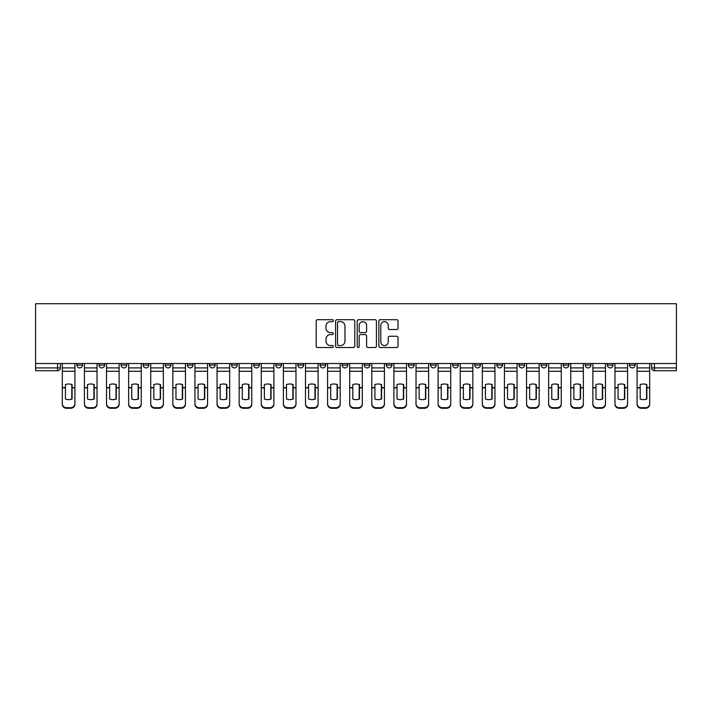 <?xml version="1.0" encoding="UTF-8"?>
<svg xmlns="http://www.w3.org/2000/svg" width="712" height="712" viewBox="0 0 712 712"><rect width="100%" height="100%" fill="white"/><g stroke="black" fill="none" stroke-linecap="round" stroke-linejoin="round"><path stroke-width="1.07" d="M333.332 320.676A0.97 0.97 0 0 0 332.353 319.697L317.579 319.697A1.388 1.388 0 0 0 316.181 321.094L316.181 346.13A1.388 1.388 0 0 0 317.579 347.518L332.353 347.518A0.97 0.97 0 0 0 333.332 346.548A0.97 0.97 0 0 0 332.353 345.569L330.439 345.569A4.45 4.45 0 0 1 325.989 341.119L325.989 339.037A4.45 4.45 0 0 1 330.439 334.587L332.353 334.587A0.97 0.97 0 0 0 333.332 333.608A0.97 0.97 0 0 0 332.353 332.637L330.439 332.637A4.45 4.45 0 0 1 325.989 328.188L325.989 326.096A4.45 4.45 0 0 1 330.439 321.646L332.353 321.646A0.97 0.97 0 0 0 333.332 320.676M629.497 365.069L629.497 363.512L629.497 365.069A2.83 2.83 0 0 0 632.327 367.899A2.83 2.83 0 0 1 629.497 365.069L635.166 365.069A2.83 2.83 0 0 1 632.327 367.899A2.83 2.83 0 0 0 635.166 365.069L635.166 363.512M607.389 363.512L607.389 365.069L613.059 365.069A2.83 2.83 0 0 1 610.22 367.899A2.83 2.83 0 0 1 607.389 365.069L607.389 363.512M518.959 365.069L518.959 363.512L518.959 365.069A2.83 2.83 0 0 0 521.798 367.899A2.83 2.83 0 0 1 518.959 365.069L524.628 365.069A2.83 2.83 0 0 1 521.798 367.899A2.83 2.83 0 0 0 524.628 365.069L524.628 363.512L524.628 365.069M320.008 363.512L320.008 365.069L325.678 365.069A2.83 2.83 0 0 1 322.839 367.899A2.83 2.83 0 0 1 320.008 365.069L320.008 363.512M253.686 363.512L253.686 365.069L259.355 365.069A2.83 2.83 0 0 1 256.525 367.899A2.83 2.83 0 0 1 253.686 365.069L253.686 363.512M209.47 363.512L209.47 365.069L215.14 365.069A2.83 2.83 0 0 1 212.31 367.899A2.83 2.83 0 0 1 209.47 365.069L209.47 363.512M187.372 363.512L187.372 365.069L193.041 365.069A2.83 2.83 0 0 1 190.202 367.899A2.83 2.83 0 0 1 187.372 365.069L187.372 363.512M143.156 363.512L143.156 365.069L148.826 365.069A2.83 2.83 0 0 1 145.987 367.899A2.83 2.83 0 0 1 143.156 365.069L143.156 363.512M396.646 329.505A1.388 1.388 0 0 0 398.044 328.116L398.044 321.094A1.388 1.388 0 0 0 396.646 319.697L380.235 319.697A1.388 1.388 0 0 0 378.846 321.094L378.846 346.13A1.388 1.388 0 0 0 380.235 347.518L396.646 347.518A1.388 1.388 0 0 0 398.044 346.13L398.044 337.648A1.388 1.388 0 0 0 396.646 336.251L389.624 336.251A1.388 1.388 0 0 0 388.236 337.648L388.236 341.849A3.72 3.72 0 0 1 384.516 345.569A3.72 3.72 0 0 1 380.795 341.849L380.795 325.366A3.72 3.72 0 0 1 384.516 321.646A3.72 3.72 0 0 1 388.236 325.366L388.236 328.116A1.388 1.388 0 0 0 389.624 329.505L396.646 329.505M676.4 363.512L35.6 363.512L35.6 303.712L676.4 303.712L676.4 370.738L654.435 370.738A2.83 2.83 0 0 1 651.605 367.899L676.4 367.899M354.781 321.094A1.388 1.388 0 0 0 353.392 319.697L336.981 319.697A1.388 1.388 0 0 0 335.583 321.094L335.583 346.13A1.388 1.388 0 0 0 336.981 347.518L353.392 347.518A1.388 1.388 0 0 0 354.781 346.13L354.781 321.094M358.608 319.697L375.019 319.697A1.388 1.388 0 0 1 376.417 321.094L376.417 346.13A1.388 1.388 0 0 1 375.019 347.518L367.997 347.518A1.388 1.388 0 0 1 366.609 346.13L366.609 335.975A1.388 1.388 0 0 0 365.212 334.587L360.557 334.587A1.388 1.388 0 0 0 359.168 335.975L359.168 346.548A0.97 0.97 0 0 1 358.189 347.518A0.97 0.97 0 0 1 357.219 346.548L357.219 321.094A1.388 1.388 0 0 1 358.608 319.697M651.605 363.512L651.605 367.899L651.605 363.512M60.395 363.512L60.395 367.899L60.395 363.512M57.565 370.738L35.6 370.738L35.6 367.899L60.395 367.899A2.83 2.83 0 0 1 57.565 370.738L57.565 363.512M35.6 363.512L35.6 367.899M613.059 363.512L613.059 365.069L613.059 363.512M585.282 363.512L585.282 365.069L590.951 365.069L590.951 363.512L590.951 365.069A2.83 2.83 0 0 1 588.112 367.899A2.83 2.83 0 0 1 585.282 365.069A2.83 2.83 0 0 0 588.112 367.899M568.843 363.512L568.843 365.069A2.83 2.83 0 0 1 566.013 367.899A2.83 2.83 0 0 1 563.174 365.069L568.843 365.069M563.174 363.512L563.174 365.069M541.067 363.512L541.067 365.069L546.736 365.069L546.736 363.512L546.736 365.069A2.83 2.83 0 0 1 543.906 367.899A2.83 2.83 0 0 1 541.067 365.069A2.83 2.83 0 0 0 543.906 367.899M496.86 363.512L496.86 365.069L502.53 365.069L502.53 363.512L502.53 365.069A2.83 2.83 0 0 1 499.691 367.899A2.83 2.83 0 0 1 496.86 365.069A2.83 2.83 0 0 0 499.691 367.899M480.422 365.069L480.422 363.512L480.422 365.069A2.83 2.83 0 0 1 477.583 367.899A2.83 2.83 0 0 1 474.753 365.069L480.422 365.069A2.83 2.83 0 0 1 477.583 367.899M474.753 363.512L474.753 365.069M458.314 363.512L458.314 365.069A2.83 2.83 0 0 1 455.475 367.899A2.83 2.83 0 0 1 452.645 365.069L458.314 365.069A2.83 2.83 0 0 1 455.475 367.899M452.645 363.512L452.645 365.069M436.207 363.512L436.207 365.069A2.83 2.83 0 0 1 433.368 367.899A2.83 2.83 0 0 1 430.538 365.069L436.207 365.069M430.538 363.512L430.538 365.069M414.099 363.512L414.099 365.069A2.83 2.83 0 0 1 411.269 367.899A2.83 2.83 0 0 1 408.43 365.069L414.099 365.069M408.43 363.512L408.43 365.069M391.992 363.512L391.992 365.069A2.83 2.83 0 0 1 389.161 367.899A2.83 2.83 0 0 1 386.322 365.069L391.992 365.069M386.322 363.512L386.322 365.069M369.884 363.512L369.884 365.069A2.83 2.83 0 0 1 367.054 367.899A2.83 2.83 0 0 1 364.215 365.069A2.83 2.83 0 0 0 367.054 367.899M364.215 363.512L364.215 365.069L369.884 365.069M347.785 363.512L347.785 365.069A2.83 2.83 0 0 1 344.946 367.899A2.83 2.83 0 0 1 342.116 365.069A2.83 2.83 0 0 0 344.946 367.899M342.116 363.512L342.116 365.069L347.785 365.069M325.678 363.512L325.678 365.069A2.83 2.83 0 0 1 322.839 367.899M303.57 363.512L303.57 365.069A2.83 2.83 0 0 1 300.731 367.899A2.83 2.83 0 0 1 297.901 365.069L303.57 365.069M297.901 363.512L297.901 365.069M281.462 363.512L281.462 365.069A2.83 2.83 0 0 1 278.632 367.899A2.83 2.83 0 0 1 275.793 365.069L281.462 365.069L281.462 363.512M275.793 363.512L275.793 365.069M259.355 363.512L259.355 365.069M237.247 363.512L237.247 365.069A2.83 2.83 0 0 1 234.417 367.899A2.83 2.83 0 0 1 231.578 365.069L237.247 365.069L237.247 363.512M231.578 363.512L231.578 365.069M215.14 363.512L215.14 365.069L215.14 363.512M193.041 365.069L193.041 363.512L193.041 365.069A2.83 2.83 0 0 1 190.202 367.899M170.933 363.512L170.933 365.069A2.83 2.83 0 0 1 168.094 367.899A2.83 2.83 0 0 1 165.264 365.069A2.83 2.83 0 0 0 168.094 367.899A2.83 2.83 0 0 0 170.933 365.069L170.933 363.512M165.264 363.512L165.264 365.069L170.933 365.069M148.826 363.512L148.826 365.069M126.718 363.512L126.718 365.069A2.83 2.83 0 0 1 123.888 367.899A2.83 2.83 0 0 1 121.049 365.069A2.83 2.83 0 0 0 123.888 367.899A2.83 2.83 0 0 0 126.718 365.069L121.049 365.069L121.049 363.512M98.941 363.512L98.941 365.069L104.611 365.069L104.611 363.512L104.611 365.069A2.83 2.83 0 0 1 101.78 367.899A2.83 2.83 0 0 1 98.941 365.069A2.83 2.83 0 0 0 101.78 367.899M76.834 363.512L76.834 365.069L82.503 365.069L82.503 363.512L82.503 365.069A2.83 2.83 0 0 1 79.673 367.899A2.83 2.83 0 0 1 76.834 365.069A2.83 2.83 0 0 0 79.673 367.899M338.512 321.646A0.97 0.97 0 0 0 337.533 322.625L337.533 344.599A0.97 0.97 0 0 0 338.512 345.569L340.523 345.569A4.45 4.45 0 0 0 344.973 341.119L344.973 326.096A4.45 4.45 0 0 0 340.523 321.646L338.512 321.646M366.609 325.437A3.72 3.72 0 0 0 362.889 321.717A3.72 3.72 0 0 0 359.168 325.437L359.168 331.249A1.388 1.388 0 0 0 360.557 332.637L365.212 332.637A1.388 1.388 0 0 0 366.609 331.249L366.609 325.437M71.805 399.129L71.805 384.471M68.619 383.99A8.784 7.734 180 0 1 71.805 384.569M62.309 388.414L62.309 403.677A4.254 4.032 0 0 0 66.563 407.709L70.675 407.709A4.254 4.032 0 0 0 74.92 403.677L74.92 404.256A4.254 4.032 180 0 1 70.675 408.288L70.675 407.709M68.619 399.637A8.784 8.33 180 0 0 71.805 399.023M72.09 387.835L72.09 384.569A8.784 7.734 180 0 0 68.761 383.99A8.784 7.734 180 0 0 65.433 384.569L65.433 399.023A8.784 8.33 180 0 0 72.09 399.023L72.09 387.835L74.92 387.835L74.92 403.677M74.92 363.512L74.92 387.835M62.309 363.512L62.309 403.677M66.563 407.709L66.563 408.288L70.675 408.288M66.563 408.288A4.254 4.032 180 0 1 62.309 404.256M93.913 399.129L93.913 384.471M90.727 383.99A8.784 7.734 180 0 1 93.913 384.569M84.416 388.414L84.416 403.677A4.254 4.032 0 0 0 88.671 407.709L92.782 407.709A4.254 4.032 0 0 0 97.028 403.677L97.028 404.256A4.254 4.032 180 0 1 92.782 408.288L92.782 407.709M90.727 399.637A8.784 8.33 180 0 0 93.913 399.023M116.02 399.129L116.02 384.471M112.834 383.99A8.784 7.734 180 0 1 116.02 384.569M106.524 388.414L106.524 403.677A4.254 4.032 0 0 0 110.778 407.709L114.881 407.709A4.254 4.032 0 0 0 119.135 403.677L119.135 404.256A4.254 4.032 180 0 1 114.881 408.288L114.881 407.709M112.834 399.637A8.784 8.33 180 0 0 116.02 399.023M138.128 399.129L138.128 384.471M134.933 383.99A8.784 7.734 180 0 1 138.128 384.569M128.632 388.414L128.632 403.677A4.254 4.032 0 0 0 132.886 407.709L136.989 407.709A4.254 4.032 0 0 0 141.243 403.677L141.243 404.256A4.254 4.032 180 0 1 136.989 408.288L136.989 407.709M134.933 399.637A8.784 8.33 180 0 0 138.128 399.023M94.198 387.835L94.198 384.569A8.784 7.734 180 0 0 90.869 383.99A8.784 7.734 180 0 0 87.531 384.569L87.531 399.023A8.784 8.33 180 0 0 94.198 399.023L94.198 387.835L97.028 387.835L97.028 403.677M97.028 363.512L97.028 387.835M84.416 363.512L84.416 403.677M88.671 407.709L88.671 408.288L92.782 408.288M88.671 408.288A4.254 4.032 180 0 1 84.416 404.256M116.305 387.835L116.305 384.569A8.784 7.734 180 0 0 112.968 383.99A8.784 7.734 180 0 0 109.639 384.569L109.639 399.023A8.784 8.33 180 0 0 116.305 399.023L116.305 387.835L119.135 387.835L119.135 403.677M119.135 363.512L119.135 387.835M106.524 363.512L106.524 403.677M110.778 407.709L110.778 408.288L114.881 408.288M110.778 408.288A4.254 4.032 180 0 1 106.524 404.256M138.413 387.835L138.413 384.569A8.784 7.734 180 0 0 135.075 383.99A8.784 7.734 180 0 0 131.747 384.569L131.747 399.023A8.784 8.33 180 0 0 138.413 399.023L138.413 387.835L141.243 387.835L141.243 403.677M141.243 363.512L141.243 387.835M128.632 363.512L128.632 403.677M132.886 407.709L132.886 408.288L136.989 408.288M132.886 408.288A4.254 4.032 180 0 1 128.632 404.256M160.236 399.129L160.236 384.471M157.04 383.99A8.784 7.734 180 0 1 160.236 384.569M150.739 388.414L150.739 403.677A4.254 4.032 0 0 0 154.985 407.709L159.096 407.709A4.254 4.032 0 0 0 163.351 403.677L163.351 404.256A4.254 4.032 180 0 1 159.096 408.288L159.096 407.709M157.04 399.637A8.784 8.33 180 0 0 160.236 399.023M182.334 399.129L182.334 384.471M179.148 383.99A8.784 7.734 180 0 1 182.334 384.569M172.847 388.414L172.847 403.677A4.254 4.032 0 0 0 177.092 407.709L181.204 407.709A4.254 4.032 0 0 0 185.458 403.677L185.458 404.256A4.254 4.032 180 0 1 181.204 408.288L181.204 407.709M179.148 399.637A8.784 8.33 180 0 0 182.334 399.023M160.511 387.835L160.511 384.569A8.784 7.734 180 0 0 157.183 383.99A8.784 7.734 180 0 0 153.854 384.569L153.854 399.023A8.784 8.33 180 0 0 160.511 399.023L160.511 387.835L163.351 387.835L163.351 403.677M163.351 363.512L163.351 387.835M150.739 363.512L150.739 403.677M154.985 407.709L154.985 408.288L159.096 408.288M154.985 408.288A4.254 4.032 180 0 1 150.739 404.256M182.619 387.835L182.619 384.569A8.784 7.734 180 0 0 179.29 383.99A8.784 7.734 180 0 0 175.962 384.569L175.962 399.023A8.784 8.33 180 0 0 182.619 399.023L182.619 387.835L185.458 387.835L185.458 403.677M185.458 363.512L185.458 387.835M172.847 363.512L172.847 403.677M177.092 407.709L177.092 408.288L181.204 408.288M177.092 408.288A4.254 4.032 180 0 1 172.847 404.256M204.442 399.129L204.442 384.471M201.256 383.99A8.784 7.734 180 0 1 204.442 384.569M194.946 388.414L194.946 403.677A4.254 4.032 0 0 0 199.2 407.709L203.312 407.709A4.254 4.032 0 0 0 207.566 403.677L207.566 404.256A4.254 4.032 180 0 1 203.312 408.288L203.312 407.709M201.256 399.637A8.784 8.33 180 0 0 204.442 399.023M226.55 399.129L226.55 384.471M223.363 383.99A8.784 7.734 180 0 1 226.55 384.569M217.053 388.414L217.053 403.677A4.254 4.032 0 0 0 221.307 407.709L225.419 407.709A4.254 4.032 0 0 0 229.665 403.677L229.665 404.256A4.254 4.032 180 0 1 225.419 408.288L225.419 407.709M223.363 399.637A8.784 8.33 180 0 0 226.55 399.023M248.657 399.129L248.657 384.471M245.471 383.99A8.784 7.734 180 0 1 248.657 384.569M239.161 388.414L239.161 403.677A4.254 4.032 0 0 0 243.415 407.709L247.527 407.709A4.254 4.032 0 0 0 251.772 403.677L251.772 404.256A4.254 4.032 180 0 1 247.527 408.288L247.527 407.709M245.471 399.637A8.784 8.33 180 0 0 248.657 399.023M270.765 399.129L270.765 384.471M267.578 383.99A8.784 7.734 180 0 1 270.765 384.569M261.268 388.414L261.268 403.677A4.254 4.032 0 0 0 265.523 407.709L269.625 407.709A4.254 4.032 0 0 0 273.88 403.677L273.88 404.256A4.254 4.032 180 0 1 269.625 408.288L269.625 407.709M267.578 399.637A8.784 8.33 180 0 0 270.765 399.023M292.872 399.129L292.872 384.471M289.677 383.99A8.784 7.734 180 0 1 292.872 384.569M283.376 388.414L283.376 403.677A4.254 4.032 0 0 0 287.63 407.709L291.733 407.709A4.254 4.032 0 0 0 295.987 403.677L295.987 404.256A4.254 4.032 180 0 1 291.733 408.288L291.733 407.709M289.677 399.637A8.784 8.33 180 0 0 292.872 399.023M314.98 399.129L314.98 384.471M311.785 383.99A8.784 7.734 180 0 1 314.98 384.569M305.484 388.414L305.484 403.677A4.254 4.032 0 0 0 309.729 407.709L313.841 407.709A4.254 4.032 0 0 0 318.095 403.677L318.095 404.256A4.254 4.032 180 0 1 313.841 408.288L313.841 407.709M311.785 399.637A8.784 8.33 180 0 0 314.98 399.023M337.079 399.129L337.079 384.471M333.892 383.99A8.784 7.734 180 0 1 337.079 384.569M327.591 388.414L327.591 403.677A4.254 4.032 0 0 0 331.837 407.709L335.948 407.709A4.254 4.032 0 0 0 340.202 403.677L340.202 404.256A4.254 4.032 180 0 1 335.948 408.288L335.948 407.709M333.892 399.637A8.784 8.33 180 0 0 337.079 399.023M359.186 399.129L359.186 384.471M356 383.99A8.784 7.734 180 0 1 359.186 384.569M349.69 388.414L349.69 403.677A4.254 4.032 0 0 0 353.944 407.709L358.056 407.709A4.254 4.032 0 0 0 362.31 403.677L362.31 404.256A4.254 4.032 180 0 1 358.056 408.288L358.056 407.709M356 399.637A8.784 8.33 180 0 0 359.186 399.023M204.727 387.835L204.727 384.569A8.784 7.734 180 0 0 201.398 383.99A8.784 7.734 180 0 0 198.07 384.569L198.07 399.023A8.784 8.33 180 0 0 204.727 399.023L204.727 387.835L207.566 387.835L207.566 403.677M207.566 363.512L207.566 387.835M194.946 363.512L194.946 403.677M199.2 407.709L199.2 408.288L203.312 408.288M199.2 408.288A4.254 4.032 180 0 1 194.946 404.256M226.834 387.835L226.834 384.569A8.784 7.734 180 0 0 223.506 383.99A8.784 7.734 180 0 0 220.177 384.569L220.177 399.023A8.784 8.33 180 0 0 226.834 399.023L226.834 387.835L229.665 387.835L229.665 403.677M229.665 363.512L229.665 387.835M217.053 363.512L217.053 403.677M221.307 407.709L221.307 408.288L225.419 408.288M221.307 408.288A4.254 4.032 180 0 1 217.053 404.256M248.942 387.835L248.942 384.569A8.784 7.734 180 0 0 245.613 383.99A8.784 7.734 180 0 0 242.276 384.569L242.276 399.023A8.784 8.33 180 0 0 248.942 399.023L248.942 387.835L251.772 387.835L251.772 403.677M251.772 363.512L251.772 387.835M239.161 363.512L239.161 403.677M243.415 407.709L243.415 408.288L247.527 408.288M243.415 408.288A4.254 4.032 180 0 1 239.161 404.256M271.05 387.835L271.05 384.569A8.784 7.734 180 0 0 267.712 383.99A8.784 7.734 180 0 0 264.383 384.569L264.383 399.023A8.784 8.33 180 0 0 271.05 399.023L271.05 387.835L273.88 387.835L273.88 403.677M273.88 363.512L273.88 387.835M261.268 363.512L261.268 403.677M265.523 407.709L265.523 408.288L269.625 408.288M265.523 408.288A4.254 4.032 180 0 1 261.268 404.256M293.157 387.835L293.157 384.569A8.784 7.734 180 0 0 289.82 383.99A8.784 7.734 180 0 0 286.491 384.569L286.491 399.023A8.784 8.33 180 0 0 293.157 399.023L293.157 387.835L295.987 387.835L295.987 403.677M295.987 363.512L295.987 387.835M283.376 363.512L283.376 403.677M287.63 407.709L287.63 408.288L291.733 408.288M287.63 408.288A4.254 4.032 180 0 1 283.376 404.256M315.256 387.835L315.256 384.569A8.784 7.734 180 0 0 311.927 383.99A8.784 7.734 180 0 0 308.599 384.569L308.599 399.023A8.784 8.33 180 0 0 315.256 399.023L315.256 387.835L318.095 387.835L318.095 403.677M318.095 363.512L318.095 387.835M305.484 363.512L305.484 403.677M309.729 407.709L309.729 408.288L313.841 408.288M309.729 408.288A4.254 4.032 180 0 1 305.484 404.256M337.363 387.835L337.363 384.569A8.784 7.734 180 0 0 334.035 383.99A8.784 7.734 180 0 0 330.706 384.569L330.706 399.023A8.784 8.33 180 0 0 337.363 399.023L337.363 387.835L340.202 387.835L340.202 403.677M340.202 363.512L340.202 387.835M327.591 363.512L327.591 403.677M331.837 407.709L331.837 408.288L335.948 408.288M331.837 408.288A4.254 4.032 180 0 1 327.591 404.256M359.471 387.835L359.471 384.569A8.784 7.734 180 0 0 356.142 383.99A8.784 7.734 180 0 0 352.814 384.569L352.814 399.023A8.784 8.33 180 0 0 359.471 399.023L359.471 387.835L362.31 387.835L362.31 403.677M362.31 363.512L362.31 387.835M349.69 363.512L349.69 403.677M353.944 407.709L353.944 408.288L358.056 408.288M353.944 408.288A4.254 4.032 180 0 1 349.69 404.256M381.294 399.129L381.294 384.471M378.108 383.99A8.784 7.734 180 0 1 381.294 384.569M371.798 388.414L371.798 403.677A4.254 4.032 0 0 0 376.052 407.709L380.163 407.709A4.254 4.032 0 0 0 384.409 403.677L384.409 404.256A4.254 4.032 180 0 1 380.163 408.288L380.163 407.709M378.108 399.637A8.784 8.33 180 0 0 381.294 399.023M403.401 399.129L403.401 384.471M400.215 383.99A8.784 7.734 180 0 1 403.401 384.569M393.905 388.414L393.905 403.677A4.254 4.032 0 0 0 398.159 407.709L402.271 407.709A4.254 4.032 0 0 0 406.516 403.677L406.516 404.256A4.254 4.032 180 0 1 402.271 408.288L402.271 407.709M400.215 399.637A8.784 8.33 180 0 0 403.401 399.023M425.509 399.129L425.509 384.471M422.323 383.99A8.784 7.734 180 0 1 425.509 384.569M416.013 388.414L416.013 403.677A4.254 4.032 0 0 0 420.267 407.709L424.37 407.709A4.254 4.032 0 0 0 428.624 403.677L428.624 404.256A4.254 4.032 180 0 1 424.37 408.288L424.37 407.709M422.323 399.637A8.784 8.33 180 0 0 425.509 399.023M447.617 399.129L447.617 384.471M444.422 383.99A8.784 7.734 180 0 1 447.617 384.569M438.12 388.414L438.12 403.677A4.254 4.032 0 0 0 442.375 407.709L446.477 407.709A4.254 4.032 0 0 0 450.732 403.677L450.732 404.256A4.254 4.032 180 0 1 446.477 408.288L446.477 407.709M444.422 399.637A8.784 8.33 180 0 0 447.617 399.023M469.724 399.129L469.724 384.471M466.529 383.99A8.784 7.734 180 0 1 469.724 384.569M460.228 388.414L460.228 403.677A4.254 4.032 0 0 0 464.473 407.709L468.585 407.709A4.254 4.032 0 0 0 472.839 403.677L472.839 404.256A4.254 4.032 180 0 1 468.585 408.288L468.585 407.709M466.529 399.637A8.784 8.33 180 0 0 469.724 399.023M491.823 399.129L491.823 384.471M488.637 383.99A8.784 7.734 180 0 1 491.823 384.569M482.336 388.414L482.336 403.677A4.254 4.032 0 0 0 486.581 407.709L490.693 407.709A4.254 4.032 0 0 0 494.947 403.677L494.947 404.256A4.254 4.032 180 0 1 490.693 408.288L490.693 407.709M488.637 399.637A8.784 8.33 180 0 0 491.823 399.023M381.579 387.835L381.579 384.569A8.784 7.734 180 0 0 378.25 383.99A8.784 7.734 180 0 0 374.921 384.569L374.921 399.023A8.784 8.33 180 0 0 381.579 399.023L381.579 387.835L384.409 387.835L384.409 403.677M384.409 363.512L384.409 387.835M371.798 363.512L371.798 403.677M376.052 407.709L376.052 408.288L380.163 408.288M376.052 408.288A4.254 4.032 180 0 1 371.798 404.256M403.686 387.835L403.686 384.569A8.784 7.734 180 0 0 400.358 383.99A8.784 7.734 180 0 0 397.02 384.569L397.02 399.023A8.784 8.33 180 0 0 403.686 399.023L403.686 387.835L406.516 387.835L406.516 403.677M406.516 363.512L406.516 387.835M393.905 363.512L393.905 403.677M398.159 407.709L398.159 408.288L402.271 408.288M398.159 408.288A4.254 4.032 180 0 1 393.905 404.256M425.794 387.835L425.794 384.569A8.784 7.734 180 0 0 422.456 383.99A8.784 7.734 180 0 0 419.128 384.569L419.128 399.023A8.784 8.33 180 0 0 425.794 399.023L425.794 387.835L428.624 387.835L428.624 403.677M428.624 363.512L428.624 387.835M416.013 363.512L416.013 403.677M420.267 407.709L420.267 408.288L424.37 408.288M420.267 408.288A4.254 4.032 180 0 1 416.013 404.256M447.901 387.835L447.901 384.569A8.784 7.734 180 0 0 444.564 383.99A8.784 7.734 180 0 0 441.235 384.569L441.235 399.023A8.784 8.33 180 0 0 447.901 399.023L447.901 387.835L450.732 387.835L450.732 403.677M450.732 363.512L450.732 387.835M438.12 363.512L438.12 403.677M442.375 407.709L442.375 408.288L446.477 408.288M442.375 408.288A4.254 4.032 180 0 1 438.12 404.256M470 387.835L470 384.569A8.784 7.734 180 0 0 466.672 383.99A8.784 7.734 180 0 0 463.343 384.569L463.343 399.023A8.784 8.33 180 0 0 470 399.023L470 387.835L472.839 387.835L472.839 403.677M472.839 363.512L472.839 387.835M460.228 363.512L460.228 403.677M464.473 407.709L464.473 408.288L468.585 408.288M464.473 408.288A4.254 4.032 180 0 1 460.228 404.256M492.108 387.835L492.108 384.569A8.784 7.734 180 0 0 488.779 383.99A8.784 7.734 180 0 0 485.451 384.569L485.451 399.023A8.784 8.33 180 0 0 492.108 399.023L492.108 387.835L494.947 387.835L494.947 403.677M494.947 363.512L494.947 387.835M482.336 363.512L482.336 403.677M486.581 407.709L486.581 408.288L490.693 408.288M486.581 408.288A4.254 4.032 180 0 1 482.336 404.256M513.931 399.129L513.931 384.471M510.744 383.99A8.784 7.734 180 0 1 513.931 384.569M504.434 388.414L504.434 403.677A4.254 4.032 0 0 0 508.688 407.709L512.8 407.709A4.254 4.032 0 0 0 517.054 403.677L517.054 404.256A4.254 4.032 180 0 1 512.8 408.288L512.8 407.709M510.744 399.637A8.784 8.33 180 0 0 513.931 399.023M514.215 387.835L514.215 384.569A8.784 7.734 180 0 0 510.887 383.99A8.784 7.734 180 0 0 507.558 384.569L507.558 399.023A8.784 8.33 180 0 0 514.215 399.023L514.215 387.835L517.054 387.835L517.054 403.677M517.054 363.512L517.054 387.835M504.434 363.512L504.434 403.677M508.688 407.709L508.688 408.288L512.8 408.288M508.688 408.288A4.254 4.032 180 0 1 504.434 404.256M536.038 399.129L536.038 384.471M532.852 383.99A8.784 7.734 180 0 1 536.038 384.569M526.542 388.414L526.542 403.677A4.254 4.032 0 0 0 530.796 407.709L534.908 407.709A4.254 4.032 0 0 0 539.153 403.677L539.153 404.256A4.254 4.032 180 0 1 534.908 408.288L534.908 407.709M532.852 399.637A8.784 8.33 180 0 0 536.038 399.023M536.323 387.835L536.323 384.569A8.784 7.734 180 0 0 532.994 383.99A8.784 7.734 180 0 0 529.666 384.569L529.666 399.023A8.784 8.33 180 0 0 536.323 399.023L536.323 387.835L539.153 387.835L539.153 403.677M539.153 363.512L539.153 387.835M526.542 363.512L526.542 403.677M530.796 407.709L530.796 408.288L534.908 408.288M530.796 408.288A4.254 4.032 180 0 1 526.542 404.256M558.146 399.129L558.146 384.471M554.959 383.99A8.784 7.734 180 0 1 558.146 384.569M548.649 388.414L548.649 403.677A4.254 4.032 0 0 0 552.904 407.709L557.015 407.709A4.254 4.032 0 0 0 561.261 403.677L561.261 404.256A4.254 4.032 180 0 1 557.015 408.288L557.015 407.709M554.959 399.637A8.784 8.33 180 0 0 558.146 399.023M558.431 387.835L558.431 384.569A8.784 7.734 180 0 0 555.102 383.99A8.784 7.734 180 0 0 551.764 384.569L551.764 399.023A8.784 8.33 180 0 0 558.431 399.023L558.431 387.835L561.261 387.835L561.261 403.677M561.261 363.512L561.261 387.835M548.649 363.512L548.649 403.677M552.904 407.709L552.904 408.288L557.015 408.288M552.904 408.288A4.254 4.032 180 0 1 548.649 404.256M580.253 399.129L580.253 384.471M577.067 383.99A8.784 7.734 180 0 1 580.253 384.569M570.757 388.414L570.757 403.677A4.254 4.032 0 0 0 575.011 407.709L579.114 407.709A4.254 4.032 0 0 0 583.368 403.677L583.368 404.256A4.254 4.032 180 0 1 579.114 408.288L579.114 407.709M577.067 399.637A8.784 8.33 180 0 0 580.253 399.023M580.538 387.835L580.538 384.569A8.784 7.734 180 0 0 577.201 383.99A8.784 7.734 180 0 0 573.872 384.569L573.872 399.023A8.784 8.33 180 0 0 580.538 399.023L580.538 387.835L583.368 387.835L583.368 403.677M583.368 363.512L583.368 387.835M570.757 363.512L570.757 403.677M575.011 407.709L575.011 408.288L579.114 408.288M575.011 408.288A4.254 4.032 180 0 1 570.757 404.256M602.361 399.129L602.361 384.471M599.166 383.99A8.784 7.734 180 0 1 602.361 384.569M592.865 388.414L592.865 403.677A4.254 4.032 0 0 0 597.119 407.709L601.222 407.709A4.254 4.032 0 0 0 605.476 403.677L605.476 404.256A4.254 4.032 180 0 1 601.222 408.288L601.222 407.709M599.166 399.637A8.784 8.33 180 0 0 602.361 399.023M602.646 387.835L602.646 384.569A8.784 7.734 180 0 0 599.308 383.99A8.784 7.734 180 0 0 595.98 384.569L595.98 399.023A8.784 8.33 180 0 0 602.646 399.023L602.646 387.835L605.476 387.835L605.476 403.677M605.476 363.512L605.476 387.835M592.865 363.512L592.865 403.677M597.119 407.709L597.119 408.288L601.222 408.288M597.119 408.288A4.254 4.032 180 0 1 592.865 404.256M624.468 399.129L624.468 384.471M621.273 383.99A8.784 7.734 180 0 1 624.468 384.569M614.972 388.414L614.972 403.677A4.254 4.032 0 0 0 619.217 407.709L623.329 407.709A4.254 4.032 0 0 0 627.583 403.677L627.583 404.256A4.254 4.032 180 0 1 623.329 408.288L623.329 407.709M621.273 399.637A8.784 8.33 180 0 0 624.468 399.023M624.744 387.835L624.744 384.569A8.784 7.734 180 0 0 621.416 383.99A8.784 7.734 180 0 0 618.087 384.569L618.087 399.023A8.784 8.33 180 0 0 624.744 399.023L624.744 387.835L627.583 387.835L627.583 403.677M627.583 363.512L627.583 387.835M614.972 363.512L614.972 403.677M619.217 407.709L619.217 408.288L623.329 408.288M619.217 408.288A4.254 4.032 180 0 1 614.972 404.256M646.567 399.129L646.567 384.471M643.381 383.99A8.784 7.734 180 0 1 646.567 384.569M637.08 388.414L637.08 403.677A4.254 4.032 0 0 0 641.325 407.709L645.437 407.709A4.254 4.032 0 0 0 649.691 403.677L649.691 404.256A4.254 4.032 180 0 1 645.437 408.288L645.437 407.709M643.381 399.637A8.784 8.33 180 0 0 646.567 399.023M646.852 387.835L646.852 384.569A8.784 7.734 180 0 0 643.523 383.99A8.784 7.734 180 0 0 640.195 384.569L640.195 399.023A8.784 8.33 180 0 0 646.852 399.023L646.852 387.835L649.691 387.835L649.691 403.677M649.691 363.512L649.691 387.835M637.08 363.512L637.08 403.677M641.325 407.709L641.325 408.288L645.437 408.288M641.325 408.288A4.254 4.032 180 0 1 637.08 404.256M654.435 363.512L654.435 370.738M72.09 387.604L74.92 387.604M62.309 387.604L65.433 387.604M62.309 371.272L74.92 371.272M62.309 387.835L65.433 387.835M62.309 367.899L74.92 367.899M94.198 387.604L97.028 387.604M84.416 387.604L87.531 387.604M84.416 371.272L97.028 371.272M84.416 387.835L87.531 387.835M84.416 367.899L97.028 367.899M116.305 387.604L119.135 387.604M106.524 387.604L109.639 387.604M106.524 371.272L119.135 371.272M106.524 387.835L109.639 387.835M106.524 367.899L119.135 367.899M138.413 387.604L141.243 387.604M128.632 387.604L131.747 387.604M128.632 371.272L141.243 371.272M128.632 387.835L131.747 387.835M128.632 367.899L141.243 367.899M160.511 387.604L163.351 387.604M150.739 387.604L153.854 387.604M150.739 371.272L163.351 371.272M150.739 387.835L153.854 387.835M150.739 367.899L163.351 367.899M182.619 387.604L185.458 387.604M172.847 387.604L175.962 387.604M172.847 371.272L185.458 371.272M172.847 387.835L175.962 387.835M172.847 367.899L185.458 367.899M204.727 387.604L207.566 387.604M194.946 387.604L198.07 387.604M194.946 371.272L207.566 371.272M194.946 387.835L198.07 387.835M194.946 367.899L207.566 367.899M226.834 387.604L229.665 387.604M217.053 387.604L220.177 387.604M217.053 371.272L229.665 371.272M217.053 387.835L220.177 387.835M217.053 367.899L229.665 367.899M248.942 387.604L251.772 387.604M239.161 387.604L242.276 387.604M239.161 371.272L251.772 371.272M239.161 387.835L242.276 387.835M239.161 367.899L251.772 367.899M271.05 387.604L273.88 387.604M261.268 387.604L264.383 387.604M261.268 371.272L273.88 371.272M261.268 387.835L264.383 387.835M261.268 367.899L273.88 367.899M293.157 387.604L295.987 387.604M283.376 387.604L286.491 387.604M283.376 371.272L295.987 371.272M283.376 387.835L286.491 387.835M283.376 367.899L295.987 367.899M315.256 387.604L318.095 387.604M305.484 387.604L308.599 387.604M305.484 371.272L318.095 371.272M305.484 387.835L308.599 387.835M305.484 367.899L318.095 367.899M337.363 387.604L340.202 387.604M327.591 387.604L330.706 387.604M327.591 371.272L340.202 371.272M327.591 387.835L330.706 387.835M327.591 367.899L340.202 367.899M359.471 387.604L362.31 387.604M349.69 387.604L352.814 387.604M349.69 371.272L362.31 371.272M349.69 387.835L352.814 387.835M349.69 367.899L362.31 367.899M381.579 387.604L384.409 387.604M371.798 387.604L374.921 387.604M371.798 371.272L384.409 371.272M371.798 387.835L374.921 387.835M371.798 367.899L384.409 367.899M403.686 387.604L406.516 387.604M393.905 387.604L397.02 387.604M393.905 371.272L406.516 371.272M393.905 387.835L397.02 387.835M393.905 367.899L406.516 367.899M425.794 387.604L428.624 387.604M416.013 387.604L419.128 387.604M416.013 371.272L428.624 371.272M416.013 387.835L419.128 387.835M416.013 367.899L428.624 367.899M447.901 387.604L450.732 387.604M438.12 387.604L441.235 387.604M438.12 371.272L450.732 371.272M438.12 387.835L441.235 387.835M438.12 367.899L450.732 367.899M470 387.604L472.839 387.604M460.228 387.604L463.343 387.604M460.228 371.272L472.839 371.272M460.228 387.835L463.343 387.835M460.228 367.899L472.839 367.899M492.108 387.604L494.947 387.604M482.336 387.604L485.451 387.604M482.336 371.272L494.947 371.272M482.336 387.835L485.451 387.835M482.336 367.899L494.947 367.899M514.215 387.604L517.054 387.604M504.434 387.604L507.558 387.604M504.434 371.272L517.054 371.272M504.434 387.835L507.558 387.835M504.434 367.899L517.054 367.899M536.323 387.604L539.153 387.604M526.542 387.604L529.666 387.604M526.542 371.272L539.153 371.272M526.542 387.835L529.666 387.835M526.542 367.899L539.153 367.899M558.431 387.604L561.261 387.604M548.649 387.604L551.764 387.604M548.649 371.272L561.261 371.272M548.649 387.835L551.764 387.835M548.649 367.899L561.261 367.899M580.538 387.604L583.368 387.604M570.757 387.604L573.872 387.604M570.757 371.272L583.368 371.272M570.757 387.835L573.872 387.835M570.757 367.899L583.368 367.899M602.646 387.604L605.476 387.604M592.865 387.604L595.98 387.604M592.865 371.272L605.476 371.272M592.865 387.835L595.98 387.835M592.865 367.899L605.476 367.899M624.744 387.604L627.583 387.604M614.972 387.604L618.087 387.604M614.972 371.272L627.583 371.272M614.972 387.835L618.087 387.835M614.972 367.899L627.583 367.899M646.852 387.604L649.691 387.604M637.08 387.604L640.195 387.604M637.08 371.272L649.691 371.272M637.08 387.835L640.195 387.835M637.08 367.899L649.691 367.899"/></g></svg>
